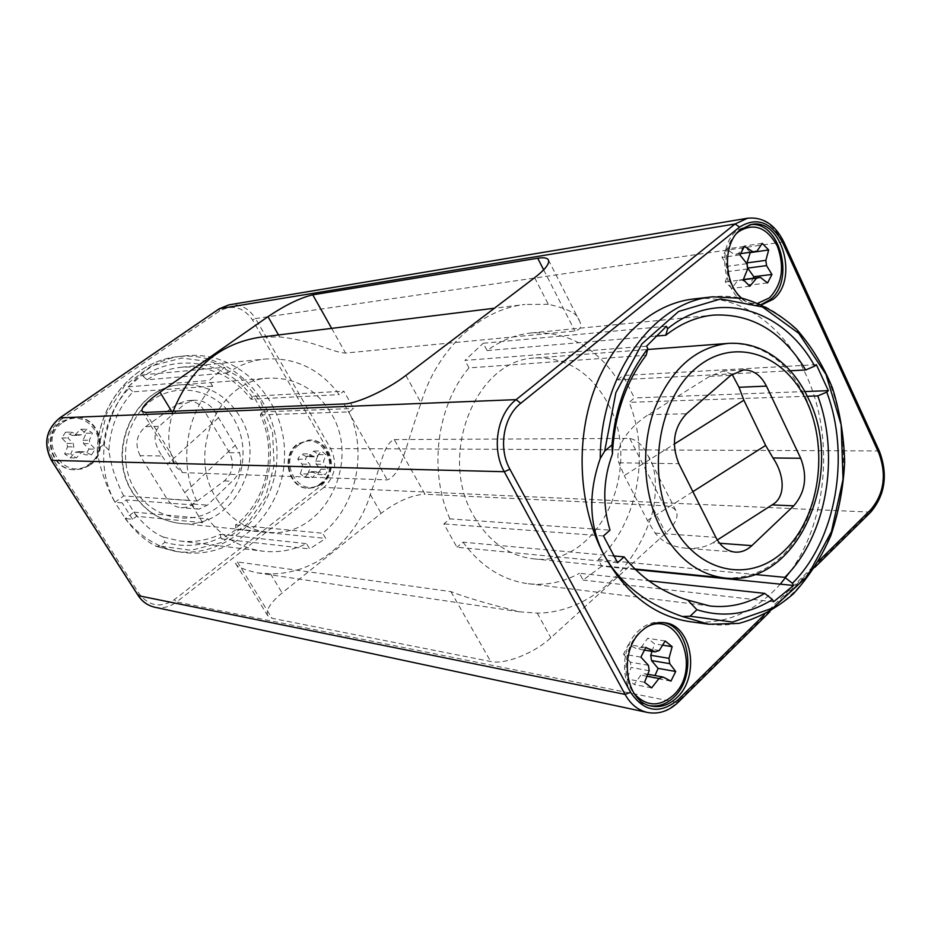 <?xml version="1.0" encoding="UTF-8"?>
<svg xmlns="http://www.w3.org/2000/svg" width="931" height="931" viewBox="0 0 931 931"><rect width="100%" height="100%" fill="white"/><g stroke="black" fill="none" stroke-linecap="round" stroke-linejoin="round"><path stroke-width="0.7" stroke-dasharray="4.66 3.49" d="M394.255 439.572L629.74 438.42C637.211 439.944 643.251 445.646 647.86 455.503C655.436 465.744 657.298 483.608 653.446 509.082C637.374 568.061 589.893 612.807 537.234 613.122L519.684 611.83C488.507 604.126 465.581 597.388 450.907 591.627L237.405 561.94L235.578 563.441C236.835 566.77 244.236 569.935 257.794 572.937L270.514 573.822C315.283 574.287 356.41 540.294 370.329 494.582C382.49 460.007 384.014 443.971 394.255 439.572L425.036 494.245L664.129 505.766C670.378 506.103 674.416 507.965 676.255 511.34C678.711 516.973 675.231 524.246 665.793 533.149L550.849 637.77C534.173 653.341 504.87 664.792 490.695 661.499L272.015 618.265L267.732 615.717C265.533 610.364 270.339 602.764 282.14 592.919L381.116 513.318C397.281 501.239 411.921 494.873 425.036 494.245M534.638 277.694L548.312 304.321C568.073 308.638 578.419 314.108 579.326 320.741C582.329 325.943 580.863 329.376 574.904 331.017L345.541 353.047C331.995 352.488 315.586 340.955 279.626 336.917L259.761 337.266M171.618 411.304L172.596 412.91C164.252 442.888 171.513 456.504 176.436 467.281L182.523 472.611L387.261 479.907C401.284 474.356 403.612 452.722 421.033 402.832C437.791 348.124 480.349 309.395 524.933 304.449L494.408 308.231M548.312 304.321L524.933 304.449M172.596 412.91L173.178 411.234M89.05 465.302L81.975 468.759L74.201 469.759C50.833 470.167 41.045 434.044 61.318 421.58L74.038 417.332C98.29 415.226 109.695 452.152 89.05 465.302M320.764 484.085L314.643 487.355L307.928 488.263C288.296 488.484 280.324 455.585 297.35 444.064L308.976 440.049C329.109 438.92 337.883 472.122 320.764 484.085M125.173 518.544C135.228 531.915 145.643 541.19 156.408 546.357L159.981 546.043L164.903 542.331L163.449 537.094C153.638 533.137 143.793 524.816 133.901 512.131L125.348 518.567C140.849 537.746 159.981 549.022 182.755 552.397C235.764 559.834 284.432 511.328 284.537 455.352C285.794 399.387 238.324 349.719 185.153 355.863C124.032 359.715 82.51 443.203 115.048 502.321L122.194 502.891L126.279 499.9L191.705 504.846L196.778 501.064C178.694 464.383 185.641 414.877 212.617 386.144L209.231 380.476L224.569 367.291L227.839 372.842C239.442 364.975 251.882 360.367 265.172 359.029C295.488 357.248 320.183 369.095 339.268 394.581L343.83 391.171L353.652 408.476L349.137 411.898C367.78 452.559 356.294 506.441 322.661 533.242L325.71 538.397L309.662 548.929L306.52 543.657C292.648 550.407 278.09 552.921 262.845 551.175C241.071 548.243 222.707 537.478 207.741 518.87L202.702 522.675L191.705 504.846M202.702 522.675L136.624 516.298L132.563 519.3L125.348 518.567L114.874 502.298L123.672 495.92L196.778 501.064M89.69 465.314L82.615 468.782L74.829 469.783C51.438 470.19 41.651 434.032 61.946 421.568L74.666 417.309C98.942 415.203 110.347 452.163 89.69 465.314M62.645 422.662C87.642 404.287 114.676 447.602 89.004 464.232C64.448 483.282 36.216 439.455 62.645 422.662M321.544 484.12L315.423 487.39L308.708 488.298C289.052 488.519 281.081 455.596 298.118 444.064L309.755 440.037C329.888 438.908 338.675 472.145 321.544 484.12M298.711 445.076C319.857 427.981 342.713 467.665 320.962 483.131C300.166 500.773 276.367 460.682 298.711 445.076M81.451 434.719L72.141 435.429L65.542 432.217L61.76 438.001L66.927 443.435L67.544 446.833L64.646 453.909L70.197 457.843L75.202 452.291L78.425 451.64L85.268 454.805L91.506 454.898L84.768 451.71L81.509 452.361L76.319 457.971L70.744 453.991L73.817 446.857L73.188 443.424L67.835 437.942L71.64 432.1L78.437 435.347L81.707 434.719L86.874 429.156L92.39 433.159L89.364 440.235L89.981 443.656L95.253 449.079L91.506 454.898M75.132 434.8L80.671 429.296L86.152 433.264L82.987 440.282L83.604 443.668L88.992 449.045L85.268 454.805M65.542 432.217L71.64 432.1M72.141 435.429L78.437 435.347M64.646 453.909L70.744 453.991M67.544 446.833L73.817 446.857M70.197 457.843L76.319 457.971M75.202 452.291L81.509 452.361M78.425 451.64L84.768 451.71M88.992 449.045L95.253 449.079M83.604 443.668L89.981 443.656M82.987 440.282L89.364 440.235M86.152 433.264L92.39 433.159M80.671 429.296L86.874 429.156M75.388 434.8L81.707 434.719M307.765 474.007L310.36 467.432L309.837 464.278L305.321 459.286L308.545 453.886L314.282 456.83L317.04 456.225L321.404 451.081L326.071 454.724L323.499 461.252L324.023 464.383L328.468 469.34L325.303 474.717L319.612 471.819L316.866 472.448L312.479 477.626L307.765 474.007L300.213 473.763L302.598 467.246L310.36 467.432M314.282 456.83L306.497 456.725L309.243 456.132L313.782 451.035L318.414 454.642L315.667 461.113L316.179 464.22L320.799 469.143L317.646 474.461L311.804 471.598L309.069 472.203L304.891 477.347L300.213 473.763M306.497 456.725L300.981 453.816L308.545 453.886M302.598 467.246L302.086 464.115L297.78 459.158L300.981 453.816M302.086 464.115L309.837 464.278M297.78 459.158L305.321 459.286M309.243 456.132L317.04 456.225M313.782 451.035L321.404 451.081M318.414 454.642L326.071 454.724M315.667 461.113L323.499 461.252M316.179 464.22L324.023 464.383M320.799 469.143L328.468 469.34M317.646 474.461L325.303 474.717M311.804 471.598L319.612 471.819M309.069 472.203L316.866 472.448M304.891 477.347L312.479 477.626M61.76 438.001L67.835 437.942M66.927 443.435L73.188 443.424M689.662 621.629C724.178 625.213 754.389 612.726 780.294 584.156M790.85 570.773C828.206 518.299 834.339 434.451 805.676 374.087C783.239 324.977 739.086 293.602 693.583 298.967M741.646 298.141C747.523 303.25 753.796 305.496 760.487 304.903L761.872 304.716M617.614 562.731L456.958 547.219L443.831 523.897L449.906 518.87L610.026 530.135M612.97 555.854L462.963 542.168L456.958 547.219M603.474 535.953L443.831 523.897M449.906 518.87C428.295 470.783 436.755 405.357 468.98 367.896L646.172 355.27M666.41 326.257L483.224 343.271L487.111 350.58C500.89 340.409 515.611 334.52 531.275 332.949C566.909 331.064 595.735 346.716 617.753 379.883L790.361 370.771M487.111 350.58L655.494 336.126M816.347 364.661L623.037 375.507L634.372 397.944L629.147 402.343L807.328 396.269M617.753 379.883L623.037 375.507M804.884 391.555L634.372 397.944M646.591 346.157L464.953 360.413L483.224 343.271M468.98 367.896L464.953 360.413M635.21 569.551L601.787 566.188L598.261 559.543C637.339 524.328 650.571 454.968 629.147 402.343M601.787 566.188L583.097 580.071L579.443 573.275L648.709 580.793M462.963 542.168C480.815 566.409 502.565 580.257 528.226 583.714C546.183 585.739 563.255 582.259 579.443 573.275M473.774 516.088C488.717 541.551 508.547 555.795 533.242 558.809C598.54 567.77 644.287 468.386 608.129 403.938C591.034 372.586 566.886 357.26 535.674 357.97C476.393 358.691 436.976 455.294 473.774 516.088M140.15 455.666C134.564 444.355 136.38 434.672 145.585 426.619L177.646 403.914L186.91 400.644C194.067 400.539 199.688 403.658 203.808 410.036L229.445 452.675C234.682 463.568 232.971 472.983 224.324 480.908L191.751 505.137L186.596 507.267L181.091 507.698C175.144 507.081 170.443 504.125 166.975 498.83L140.15 455.666L162.017 455.992C153.824 443.819 152.847 433.927 159.096 426.293L185.164 403.53L194.09 400.249C201.503 399.876 208.032 402.995 213.688 409.617L239.546 452.78C242.351 464.93 239.884 474.414 232.145 481.257L207.438 505.126L199.025 509.141C195.58 508.908 192.368 505.999 189.4 500.401L167.464 464.057L218.866 417.425M732.103 374.297L723.282 371.004L709.597 376.392L648.465 414.656C631.893 424.978 613.471 445.891 618.859 462.812L624.259 475.59L674.3 444.064M162.017 455.992L167.464 464.057M735.164 552.118L686.17 548.196C672.88 547.184 662.523 542.145 655.11 533.079L647.441 520.522L624.259 475.59M686.17 548.196C696.446 549.022 705.384 547.207 713.006 542.761L719.616 543.25M216.783 499.074C229.34 518.579 246.11 529.588 267.069 532.125C322.615 539.759 362.345 462.998 330.994 413.189C316.191 389.065 295.511 377.392 268.943 378.172C218.61 379.266 185.921 452.664 216.783 499.074M123.672 495.92C115.688 480.256 110.766 465.011 108.892 450.173C110.23 427.364 118.237 407.918 132.912 391.823L212.617 386.144M227.839 372.842L147.063 379.778C157.839 372.644 169.419 368.455 181.813 367.198C210.069 365.487 233.157 376.171 251.067 399.236L339.268 394.581M108.892 450.173L103.62 444.75L98.477 448.381L97.336 452.687C100.49 469.783 106.332 486.331 114.874 502.298M133.901 512.131L207.741 518.87M136.624 516.298L126.279 499.9M132.563 519.3L122.194 502.891M103.62 444.75C106.041 422.604 114.513 403.786 129.025 388.297L128.129 386.83L142.338 374.925L143.211 376.357C178.717 351.871 227.932 362.496 252.266 397.118L253.488 396.245L262.693 411.886L261.483 412.77C280.01 451.337 268.815 502.705 235.787 528.098L236.59 529.425L221.613 538.898L220.775 537.536C202.83 546.078 184.21 547.672 164.903 542.331M252.266 397.118L251.067 399.236M253.488 396.245L343.83 391.171M147.063 379.778L143.211 376.357M235.787 528.098L235.566 524.933C267.046 500.738 277.834 451.791 260.319 414.923L261.483 412.77M129.025 388.297L132.912 391.823M163.449 537.094L179.695 540.981C193.904 542.61 207.497 540.387 220.461 534.313L220.775 537.536M142.338 374.925L224.569 367.291M128.129 386.83L209.231 380.476M262.693 411.886L353.652 408.476M260.319 414.923L349.137 411.898M220.461 534.313L306.52 543.657M235.566 524.933L322.661 533.242M221.613 538.898L309.662 548.929M236.59 529.425L325.71 538.397M717.324 539.992L713.006 542.761M598.261 559.543L754.75 574.485M773.568 601.775L583.097 580.071M663.233 622.595L661.836 622.35C653.62 621.338 645.951 624.084 638.817 630.59C615.31 650.688 622.339 701.846 648.919 705.558L650.315 705.803M644.741 628.355L639.713 632.277C623.898 646.3 621.14 678.455 634.488 693.991M750.153 224.72L737.817 229.887C711.528 248.635 728.112 310.512 757.578 305.193L761.337 304.472M736.584 233.495C713.809 253.732 731.196 308.883 758.102 303.11M647.836 674.253L644.904 673.718L653.376 677.884L654.982 675.569M670.937 681.143L653.376 677.884M651.653 687.881L634.22 684.518L640.796 675.126L644.904 673.718M647.045 676.278L640.796 675.126M644.555 682.283L627.168 678.978L634.22 684.518M649.198 670.704L631.078 667.446L627.168 678.978M648.418 665.328L630.31 662.139L631.078 667.446M640.9 657.146L623.537 654.19L630.31 662.139M645.788 647.429L628.39 644.613L623.537 654.19M643.973 650.059L636.979 648.907L628.39 644.613M659.288 650.501L641.11 647.545L636.979 648.907M665.176 640.993L647.65 638.294L641.11 647.545M662.663 645.183L654.574 643.903L647.65 638.294M652.049 651.386L654.574 643.903M750.339 252.266L744.137 246.028L738.108 253.895L734.315 254.535L726.413 249.008L721.932 257.445L728.17 266.196L728.88 271.421L725.272 281.895L731.754 288.366L737.817 280.394L741.6 279.707L749.408 285.084L753.26 278.276M749.816 286.259L731.754 288.366M725.272 281.895L737.817 280.394M743.38 279.486L741.6 279.707M767.551 282.954L749.408 285.084M762.268 243.375L744.137 246.028M753.493 251.707L738.108 253.895M740.331 253.686L734.315 254.535M744.439 246.366L726.413 249.008M739.936 254.919L721.932 257.445M746.918 263.694L728.17 266.196M747.64 268.989L728.88 271.421M59.677 418.031L60.387 420.114C47.644 430.913 45.142 443.924 52.881 459.134L139.371 593.966C149.228 606.279 160.877 608.187 174.283 599.692L321.532 485.412C332.03 475.427 334.113 463.591 327.77 449.894L252.557 320.008C243.48 307.125 232.471 304.146 219.53 311.047L60.387 420.114M51.531 460.38L52.881 459.134M138.16 595.34L139.371 593.966M370.329 494.582L381.116 513.318M278.497 334.939L279.626 336.917M331.645 328.364L345.541 353.047M537.234 613.122L550.849 637.77M653.446 509.082L665.793 533.149M405.893 375.426L421.033 402.832M450.907 591.627L490.695 661.499M343.993 403.949L387.261 479.907M237.405 561.94L272.015 618.265M145.539 412.41L182.523 472.611M270.514 573.822L282.14 592.919M747.593 218.226C762.314 216.818 773.929 224.604 782.424 241.618L878.061 450.941C887.313 470.353 883.24 499.4 869.333 512.597L676.988 702.451L176.622 601.938L323.872 487.448L321.532 485.412M870.741 512.143L323.872 487.448C335.346 476.509 337.627 463.557 330.691 448.579L327.77 449.894M543.657 269.839L574.904 331.017M629.74 438.42L664.129 505.766M154.779 607.233C162.646 608.723 169.919 606.965 176.622 601.938L174.283 599.692M879.516 451.535L878.061 450.941L330.691 448.579L255.513 318.565L252.557 320.008M818.698 561.044L764.328 614.669M647.394 712.448C658.089 714.426 667.958 711.086 676.988 702.451L678.268 702.207M783.774 241.862L255.513 318.565C248.938 308.196 240.047 303.646 228.851 304.879M708.863 624.259C756.356 630.496 802.65 597.306 826.053 545.054C849.398 492.65 849.223 424.862 825.553 373.098C803.011 323.29 758.637 291.415 712.843 296.814M725.063 578.035C760.755 578.966 787.998 559.578 806.793 519.859C823.004 482.328 822.515 433.962 805.49 397.351C787.335 360.809 761.477 342.841 727.926 343.411M145.585 426.619L159.096 426.293M618.859 462.812L678.839 463.708M648.465 414.656L686.519 413.76M166.975 498.83L189.4 500.401M655.11 533.079L715.846 537.338M185.001 492.499L235.427 445.065M229.445 452.675L239.546 452.78M203.808 410.036L213.688 409.617M193.322 504.078L207.438 505.126M135.461 490.567C116.992 461.753 125.196 418.554 152.393 399.958C179.322 380.93 217.249 390.508 233.844 418.973C250.846 447.159 243.585 487.809 217.854 507.058C192.391 526.725 153.522 519.684 135.461 490.567M267.069 532.125L180.172 523.42C160.691 521.069 145.143 511.119 133.505 493.558C104.947 451.826 135.088 385.923 181.848 384.771C206.554 384.003 225.837 394.488 239.674 416.238C268.989 461.217 231.807 530.519 180.172 523.42C160.446 521.011 144.747 511.003 133.086 493.372C104.609 451.721 134.611 386.097 181.848 384.771L268.943 378.172M97.336 452.687C97.348 403.763 134.96 360.472 178.17 356.643C231.004 350.533 278.206 399.771 276.961 455.259C276.856 510.758 228.479 558.833 175.808 551.443L156.408 546.357M98.477 448.381L106.32 414.248L124.766 385.562L151.148 366.046L181.813 358.028L212.757 362.159L240.163 377.555L260.866 402.064L272.597 432.636L274.133 465.663L265.323 497.375L247.076 524.095L221.369 542.552L191.123 550.302L159.981 546.043M177.646 403.914L185.164 403.53M709.597 376.392L730.882 375.286M647.441 520.522L692.885 491.649M224.324 480.908L232.145 481.257M219.053 308.941L219.53 311.047M519.684 611.83L257.794 572.937M142.024 411.339L176.436 467.281M235.578 563.441L267.732 615.717M548.417 259.958L579.326 320.741M647.86 455.503L676.255 511.34M814.893 567.293L770.018 611.597M74.829 469.783L74.201 469.759M74.666 417.309L74.038 417.332M308.708 488.298L307.928 488.263M309.755 440.037L308.976 440.049M531.275 332.949L713.402 315.097M533.242 558.809L634.616 568.969M535.674 357.97L647.627 349.497M199.025 509.141L181.091 507.698M181.813 367.198L265.172 359.029M156.606 546.439L175.808 551.443L182.755 552.397M97.243 451.442C97.825 403.018 135.239 360.483 178.17 356.643L185.153 355.863M179.695 540.981L262.845 551.175M194.09 400.249L186.91 400.644M743.555 369.898L723.282 371.015M528.226 583.714L709.864 605.988M648.919 705.558L651.712 706.14M661.836 622.35L664.641 622.746M757.578 305.193L760.487 304.903M748.699 224.906L751.596 224.429M739.33 280.371L758.148 278.078M736.386 253.919L755.181 251.254"/><path stroke-width="1.4" d="M267.977 316.656C285.398 305.007 300.329 297.734 312.769 294.836L537.734 258.236C543.669 257.293 547.23 257.864 548.417 259.958C549.814 263.554 545.229 269.466 534.638 277.694L405.893 375.426C387.087 389.926 356.91 403.763 343.993 403.949L145.539 412.41L142.024 411.339C141.047 407.848 147.028 401.459 159.992 392.195L267.977 316.656L278.497 334.939M173.178 411.234C190.506 368.362 219.367 343.702 259.761 337.266L494.408 308.231M600.251 458.518C587.892 493.814 589.125 525.922 603.928 554.841C625.853 593.931 654.435 616.206 689.662 621.629L708.863 624.259L738.923 623.398C758.59 618.056 776.698 608.234 793.247 593.955C808.492 577.499 821.002 558.111 830.766 535.779C838.726 512.283 843.358 487.751 844.661 462.172C843.986 436.569 839.948 411.921 832.558 388.239C823.341 365.674 811.308 345.983 796.471 329.167C780.271 314.48 762.408 304.228 742.868 298.409L712.843 296.814C654.051 301.4 600.437 374.367 600.251 458.518L604.661 451.151L611.958 444.925L612.4 454.153C603.102 479.302 602.322 504.625 610.026 530.135L603.474 535.953L617.614 562.731L624.084 556.878C640.97 577.988 662.185 592.395 687.741 600.088L696.888 609.735L690.104 616.217L682.33 616.508C645.986 603.87 619.848 583.318 603.928 554.841C579.129 508.117 575.032 443.144 593.862 390.915C612.773 338.675 652.41 303.529 693.583 298.967L712.843 296.814M780.294 584.156L790.85 570.773M641.599 631.009C618.068 651.153 625.108 702.428 651.712 706.14C660.801 707.769 669.203 704.918 676.918 697.563C700.356 676.383 692.117 625.085 664.641 622.746C656.425 621.733 648.732 624.492 641.599 631.009M761.872 304.716L773.149 299.293C799.147 279.637 781.726 217.784 751.596 224.429L740.704 229.433C722.607 242.665 723.178 283.047 741.646 298.141M612.97 555.854L624.084 556.878M612.4 454.153C614.402 415.238 625.655 382.269 646.172 355.27L647.836 348.671L646.591 346.157L666.41 326.257L667.62 328.713C717.103 288.214 783.052 308.464 814.741 366.104L805.711 369.968L790.361 370.771M655.494 336.126L665.805 335.241C680.712 323.499 696.574 316.796 713.402 315.097C751.631 313.27 782.401 331.552 805.711 369.968M665.805 335.241L667.62 328.713M817.767 395.919L826.763 392.114C850.713 455.946 836.178 539.957 792.444 583.295L784.786 577.348C826.391 536.314 840.39 456.621 817.767 395.919L807.328 396.269M611.958 444.925C615.507 406.882 627.471 374.797 647.836 348.671M687.741 600.088L709.864 605.988C729.148 608.129 747.43 603.928 764.712 593.373L772.451 599.529C748.489 614.507 723.306 617.916 696.888 609.735M814.741 366.104L816.347 364.661L828.346 390.671L804.884 391.555M792.444 583.295L793.515 585.483L773.568 601.775L772.451 599.529M828.346 390.671L826.763 392.114M678.839 463.708C671.088 444.215 673.648 427.573 686.519 413.76L730.882 375.286L743.555 369.898C753.284 369.84 760.918 375.251 766.446 386.109L800.707 458.261C807.643 476.521 805.327 492.383 793.736 505.836L751.852 545.647C746.802 550.349 741.239 552.502 735.164 552.118C727.041 551.233 720.594 546.299 715.846 537.338L678.839 463.708M692.885 491.649L765.643 445.425L743.881 400.214L739.005 387.284L732.103 374.297M765.643 445.425L773.009 457.982L800.707 458.261M717.324 539.992L772.078 504.893C785.985 497.329 784.728 475.229 773.009 457.982M648.709 580.793L764.712 593.373M754.75 574.485L784.786 577.348M793.515 585.483L635.21 569.551M650.315 705.803C658.939 706.862 666.864 703.929 674.102 697.005C696.947 676.348 689.813 626.47 663.233 622.595M634.488 693.991C646.58 706.676 659.497 707.141 673.229 695.376C703.045 668.633 677.128 606.162 644.741 628.355M761.337 304.472L770.24 299.607C795.563 280.464 779.759 220.263 750.153 224.72M758.102 303.11L769.448 297.885C782.273 284.164 784.868 266.836 777.234 245.912C766.702 227.176 753.842 222.428 738.632 231.656L736.584 233.495M655.133 651.898L659.288 650.501L665.176 640.993L672.147 646.673L668.982 658.345L669.75 663.675L675.697 671.495L670.937 681.143L663.116 677.058L658.973 678.49L651.653 687.881L644.555 682.283L649.198 670.704L648.418 665.328L640.9 657.146L645.788 647.429L655.133 651.898L643.973 650.059M663.116 677.058L647.836 674.253M658.973 678.49L647.045 676.278M672.147 646.673L662.663 645.183M668.982 658.345L650.746 655.284L652.049 651.386M669.75 663.675L651.502 660.545L650.746 655.284M675.697 671.495L658.112 668.377L651.502 660.545M654.982 675.569L658.112 668.377M753.26 278.276L753.773 276.693L747.686 268.081L746.988 262.891L750.339 252.266M743.31 279.719L756.624 278.101L749.816 286.259L743.287 279.696L747.64 268.989L746.918 263.694L739.936 254.919L744.439 246.366L753.109 251.882L740.331 253.686M753.109 251.882L756.926 251.219L762.268 243.375L768.68 249.985L765.841 260.366L766.55 265.614L771.939 274.459L767.551 282.954L760.429 277.403L743.38 279.486M756.624 278.101L760.429 277.403M771.939 274.459L753.773 276.693M766.55 265.614L747.686 268.081M765.841 260.366L746.988 262.891M768.68 249.985L750.526 252.557M756.926 251.219L753.493 251.707M770.018 611.597L678.268 702.207C668.958 711.109 658.671 714.519 647.394 712.448C638.061 710.295 630.624 704.278 625.062 694.386L504.265 471.703L51.531 460.38M647.394 712.448L154.779 607.233C147.913 605.662 142.455 601.81 138.382 595.689L625.062 694.386L630.566 692.315L509.92 469.259L504.265 471.703C491.289 448.928 497.096 414.109 516.123 399.643L59.921 417.868C45.945 429.703 43.21 443.959 51.694 460.636L138.16 595.34M509.92 469.259C498.073 448.405 503.368 416.564 520.755 403.286L516.123 399.643L735.071 223.987L219.355 308.72L59.677 418.031M520.755 403.286L739.598 227.071C756.74 216.516 771.194 221.892 782.948 243.177L878.852 453.071C886.801 474.763 884.124 493.605 870.846 509.606L818.698 561.044M782.948 243.177L783.774 241.862C775.174 224.615 763.106 216.737 747.593 218.226L735.071 223.987L739.598 227.071M312.769 294.836L331.645 328.364M159.992 392.195L171.618 411.304M537.734 258.236L543.657 269.839M783.774 241.862L879.516 451.535L878.852 453.071M879.516 451.535C888.069 474.694 885.148 494.908 870.741 512.143L870.846 509.606M764.328 614.669L678.071 699.751C659.904 714.566 644.077 712.087 630.566 692.315M678.268 702.207L678.071 699.751M682.33 616.508L708.863 624.259M690.104 616.217L732.557 622.071L773.23 607.862L807.375 576.289L831.418 531.682L843.044 479.325L841.182 424.955L825.995 374.425L798.856 333.403L762.442 306.939L720.687 298.944L678.629 311.454L641.901 343.9L615.88 392.638L604.661 451.151M660.812 528.482C677.035 558.239 698.448 574.764 725.063 578.035C798.577 587.182 846.174 472.75 808.306 398.34C798.158 376.962 783.96 361.298 765.713 351.348C753.726 345.203 741.123 342.561 727.926 343.411C695.48 347.368 671.053 369.142 654.633 408.697C640.609 446.577 643.112 494.07 660.812 528.482M672.135 523.862C646.312 474.519 658.182 399.387 696.085 368.071C733.616 335.998 784.833 353.617 806.712 401.564C829.125 449.103 819.466 516.856 784.961 550.058C750.828 583.935 697.412 573.694 672.135 523.862M739.005 387.284L766.446 386.109M719.616 543.25L751.852 545.647M674.3 444.064L743.881 400.214M772.078 504.893L793.736 505.836M747.593 218.226L228.851 304.879L219.053 308.941M228.851 304.879L219.181 308.801L59.77 417.914C45.794 429.726 43.047 443.947 51.519 460.566L138.184 595.572C142.28 601.752 147.82 605.639 154.779 607.233M870.741 512.143L814.893 567.293M634.616 568.969L725.063 578.035M647.627 349.497L727.926 343.411"/></g></svg>
